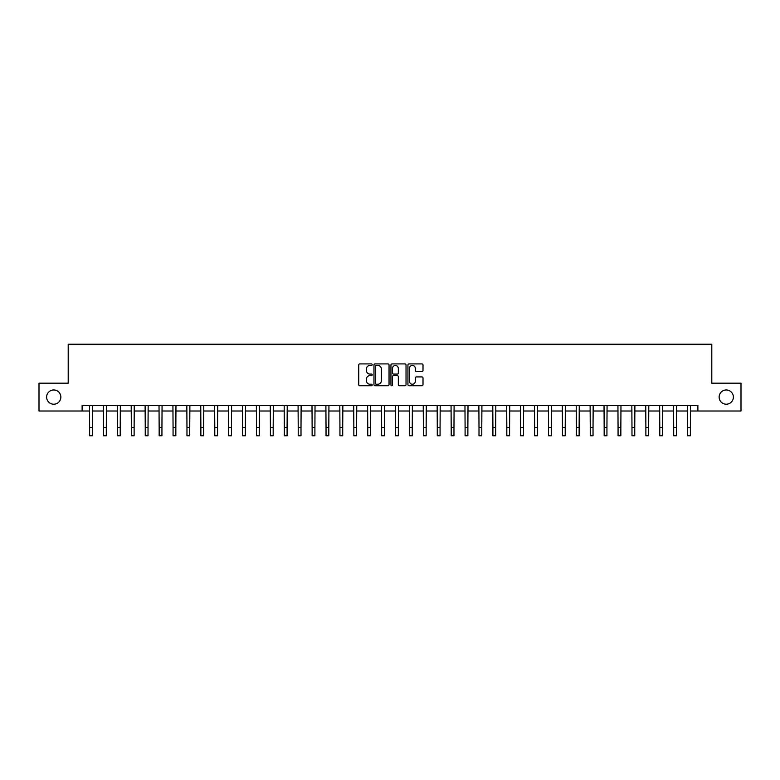 <?xml version="1.0" encoding="UTF-8"?>
<svg xmlns="http://www.w3.org/2000/svg" width="780" height="780" viewBox="0 0 780 780"><rect width="100%" height="100%" fill="white"/><g stroke="black" fill="none" stroke-linecap="round" stroke-linejoin="round"><path stroke-width="1.17" d="M372.197 364.689A0.76 0.76 0 0 0 371.436 363.919L359.834 363.919A1.092 1.092 0 0 0 358.741 365.011L358.741 384.667A1.092 1.092 0 0 0 359.834 385.759L371.436 385.759A0.76 0.76 0 0 0 372.197 384.998A0.76 0.76 0 0 0 371.436 384.238L369.935 384.238A3.49 3.49 0 0 1 366.444 380.738L366.444 379.099A3.49 3.49 0 0 1 369.935 375.609L371.436 375.609A0.76 0.76 0 0 0 372.197 374.839A0.76 0.76 0 0 0 371.436 374.078L369.935 374.078A3.49 3.49 0 0 1 366.444 370.588L366.444 368.95A3.49 3.49 0 0 1 369.935 365.45L371.436 365.45A0.76 0.76 0 0 0 372.197 364.689M719.14 397.088A7.117 7.117 0 0 0 726.258 404.215A7.117 7.117 0 0 0 733.375 397.088A7.117 7.117 0 0 0 726.258 389.971A7.117 7.117 0 0 0 719.14 397.088M46.624 397.088A7.117 7.117 0 0 0 53.742 404.215A7.117 7.117 0 0 0 60.859 397.088A7.117 7.117 0 0 0 53.742 389.971A7.117 7.117 0 0 0 46.624 397.088M421.912 371.621A1.092 1.092 0 0 0 423.004 370.529L423.004 365.011A1.092 1.092 0 0 0 421.912 363.919L409.032 363.919A1.092 1.092 0 0 0 407.94 365.011L407.94 384.667A1.092 1.092 0 0 0 409.032 385.759L421.912 385.759A1.092 1.092 0 0 0 423.004 384.667L423.004 378.007A1.092 1.092 0 0 0 421.912 376.915L416.403 376.915A1.092 1.092 0 0 0 415.311 378.007L415.311 381.313A2.925 2.925 0 0 1 412.386 384.238A2.925 2.925 0 0 1 409.461 381.313L409.461 368.375A2.925 2.925 0 0 1 412.386 365.45A2.925 2.925 0 0 1 415.311 368.375L415.311 370.529A1.092 1.092 0 0 0 416.403 371.621L421.912 371.621M82.114 411.002L39 411.002L39 383.185L68.201 383.185L68.201 344.243L711.799 344.243L711.799 383.185L741 383.185L741 411.002L697.885 411.002L697.885 405.434L82.114 405.434L82.114 411.002L89.622 411.002M389.044 365.011A1.092 1.092 0 0 0 387.952 363.919L375.063 363.919A1.092 1.092 0 0 0 373.971 365.011L373.971 384.667A1.092 1.092 0 0 0 375.063 385.759L387.952 385.759A1.092 1.092 0 0 0 389.044 384.667L389.044 365.011M392.048 363.919L404.937 363.919A1.092 1.092 0 0 1 406.029 365.011L406.029 384.667A1.092 1.092 0 0 1 404.937 385.759L399.418 385.759A1.092 1.092 0 0 1 398.327 384.667L398.327 376.701A1.092 1.092 0 0 0 397.235 375.609L393.578 375.609A1.092 1.092 0 0 0 392.486 376.701L392.486 384.998A0.76 0.76 0 0 1 391.716 385.759A0.76 0.76 0 0 1 390.956 384.998L390.956 365.011A1.092 1.092 0 0 1 392.048 363.919M92.401 411.002L103.526 411.002M106.304 411.002L117.429 411.002M120.218 411.002L131.342 411.002M134.121 411.002L145.246 411.002M148.024 411.002L159.149 411.002M161.938 411.002L173.062 411.002M175.841 411.002L186.966 411.002M189.745 411.002L200.87 411.002M203.648 411.002L214.783 411.002M217.561 411.002L228.686 411.002M231.465 411.002L242.59 411.002M245.368 411.002L256.493 411.002M259.282 411.002L270.406 411.002M273.185 411.002L284.31 411.002M287.089 411.002L298.214 411.002M301.002 411.002L312.127 411.002M314.906 411.002L326.03 411.002M328.809 411.002L339.934 411.002M342.722 411.002L353.847 411.002M356.626 411.002L367.75 411.002M370.529 411.002L381.654 411.002M384.433 411.002L395.567 411.002M398.346 411.002L409.471 411.002M412.25 411.002L423.374 411.002M426.153 411.002L437.278 411.002M440.066 411.002L451.191 411.002M453.97 411.002L465.094 411.002M467.873 411.002L478.998 411.002M481.786 411.002L492.911 411.002M495.69 411.002L506.815 411.002M509.593 411.002L520.718 411.002M523.507 411.002L534.632 411.002M537.41 411.002L548.535 411.002M551.314 411.002L562.438 411.002M565.217 411.002L576.352 411.002M579.13 411.002L590.255 411.002M593.034 411.002L604.159 411.002M606.938 411.002L618.062 411.002M620.851 411.002L631.975 411.002M634.754 411.002L645.879 411.002M648.658 411.002L659.783 411.002M662.571 411.002L673.696 411.002M676.475 411.002L687.599 411.002M690.378 411.002L697.885 411.002M376.272 365.45A0.76 0.76 0 0 0 375.502 366.22L375.502 383.468A0.76 0.76 0 0 0 376.272 384.238L377.851 384.238A3.49 3.49 0 0 0 381.342 380.738L381.342 368.95A3.49 3.49 0 0 0 377.851 365.45L376.272 365.45M398.327 368.423A2.925 2.925 0 0 0 395.401 365.508A2.925 2.925 0 0 0 392.486 368.423L392.486 372.986A1.092 1.092 0 0 0 393.578 374.078L397.235 374.078A1.092 1.092 0 0 0 398.327 372.986L398.327 368.423M89.486 405.434L89.622 427.411L92.401 427.411L92.537 405.434M89.622 427.411L89.622 435.757L92.401 435.757L92.401 427.411M103.399 405.434L103.526 427.411L106.304 427.411L106.441 405.434M103.526 427.411L103.526 435.757L106.304 435.757L106.304 427.411M117.302 405.434L117.429 427.411L120.218 427.411L120.344 405.434M117.429 427.411L117.429 435.757L120.218 435.757L120.218 427.411M131.206 405.434L131.342 427.411L134.121 427.411L134.248 405.434M131.342 427.411L131.342 435.757L134.121 435.757L134.121 427.411M145.109 405.434L145.246 427.411L148.024 427.411L148.161 405.434M145.246 427.411L145.246 435.757L148.024 435.757L148.024 427.411M159.022 405.434L159.149 427.411L161.938 427.411L162.064 405.434M159.149 427.411L159.149 435.757L161.938 435.757L161.938 427.411M172.926 405.434L173.062 427.411L175.841 427.411L175.968 405.434M173.062 427.411L173.062 435.757L175.841 435.757L175.841 427.411M186.829 405.434L186.966 427.411L189.745 427.411L189.881 405.434M186.966 427.411L186.966 435.757L189.745 435.757L189.745 427.411M200.743 405.434L200.87 427.411L203.648 427.411L203.785 405.434M200.87 427.411L200.87 435.757L203.648 435.757L203.648 427.411M214.646 405.434L214.783 427.411L217.561 427.411L217.688 405.434M214.783 427.411L214.783 435.757L217.561 435.757L217.561 427.411M228.55 405.434L228.686 427.411L231.465 427.411L231.601 405.434M228.686 427.411L228.686 435.757L231.465 435.757L231.465 427.411M242.463 405.434L242.59 427.411L245.368 427.411L245.505 405.434M242.59 427.411L242.59 435.757L245.368 435.757L245.368 427.411M256.366 405.434L256.493 427.411L259.282 427.411L259.409 405.434M256.493 427.411L256.493 435.757L259.282 435.757L259.282 427.411M270.27 405.434L270.406 427.411L273.185 427.411L273.322 405.434M270.406 427.411L270.406 435.757L273.185 435.757L273.185 427.411M284.183 405.434L284.31 427.411L287.089 427.411L287.225 405.434M284.31 427.411L284.31 435.757L287.089 435.757L287.089 427.411M298.087 405.434L298.214 427.411L301.002 427.411L301.129 405.434M298.214 427.411L298.214 435.757L301.002 435.757L301.002 427.411M311.99 405.434L312.127 427.411L314.906 427.411L315.032 405.434M312.127 427.411L312.127 435.757L314.906 435.757L314.906 427.411M325.894 405.434L326.03 427.411L328.809 427.411L328.945 405.434M326.03 427.411L326.03 435.757L328.809 435.757L328.809 427.411M339.807 405.434L339.934 427.411L342.722 427.411L342.849 405.434M339.934 427.411L339.934 435.757L342.722 435.757L342.722 427.411M353.71 405.434L353.847 427.411L356.626 427.411L356.752 405.434M353.847 427.411L353.847 435.757L356.626 435.757L356.626 427.411M367.614 405.434L367.75 427.411L370.529 427.411L370.666 405.434M367.75 427.411L367.75 435.757L370.529 435.757L370.529 427.411M381.527 405.434L381.654 427.411L384.433 427.411L384.569 405.434M381.654 427.411L381.654 435.757L384.433 435.757L384.433 427.411M395.431 405.434L395.567 427.411L398.346 427.411L398.473 405.434M395.567 427.411L395.567 435.757L398.346 435.757L398.346 427.411M409.334 405.434L409.471 427.411L412.25 427.411L412.386 405.434M409.471 427.411L409.471 435.757L412.25 435.757L412.25 427.411M423.248 405.434L423.374 427.411L426.153 427.411L426.29 405.434M423.374 427.411L423.374 435.757L426.153 435.757L426.153 427.411M437.151 405.434L437.278 427.411L440.066 427.411L440.193 405.434M437.278 427.411L437.278 435.757L440.066 435.757L440.066 427.411M451.055 405.434L451.191 427.411L453.97 427.411L454.106 405.434M451.191 427.411L451.191 435.757L453.97 435.757L453.97 427.411M464.968 405.434L465.094 427.411L467.873 427.411L468.01 405.434M465.094 427.411L465.094 435.757L467.873 435.757L467.873 427.411M478.871 405.434L478.998 427.411L481.786 427.411L481.913 405.434M478.998 427.411L478.998 435.757L481.786 435.757L481.786 427.411M492.775 405.434L492.911 427.411L495.69 427.411L495.817 405.434M492.911 427.411L492.911 435.757L495.69 435.757L495.69 427.411M506.678 405.434L506.815 427.411L509.593 427.411L509.73 405.434M506.815 427.411L506.815 435.757L509.593 435.757L509.593 427.411M520.591 405.434L520.718 427.411L523.507 427.411L523.633 405.434M520.718 427.411L520.718 435.757L523.507 435.757L523.507 427.411M534.495 405.434L534.632 427.411L537.41 427.411L537.537 405.434M534.632 427.411L534.632 435.757L537.41 435.757L537.41 427.411M548.399 405.434L548.535 427.411L551.314 427.411L551.45 405.434M548.535 427.411L548.535 435.757L551.314 435.757L551.314 427.411M562.312 405.434L562.438 427.411L565.217 427.411L565.354 405.434M562.438 427.411L562.438 435.757L565.217 435.757L565.217 427.411M576.215 405.434L576.352 427.411L579.13 427.411L579.257 405.434M576.352 427.411L576.352 435.757L579.13 435.757L579.13 427.411M590.119 405.434L590.255 427.411L593.034 427.411L593.17 405.434M590.255 427.411L590.255 435.757L593.034 435.757L593.034 427.411M604.032 405.434L604.159 427.411L606.938 427.411L607.074 405.434M604.159 427.411L604.159 435.757L606.938 435.757L606.938 427.411M617.935 405.434L618.062 427.411L620.851 427.411L620.977 405.434M618.062 427.411L618.062 435.757L620.851 435.757L620.851 427.411M631.839 405.434L631.975 427.411L634.754 427.411L634.891 405.434M631.975 427.411L631.975 435.757L634.754 435.757L634.754 427.411M645.752 405.434L645.879 427.411L648.658 427.411L648.794 405.434M645.879 427.411L645.879 435.757L648.658 435.757L648.658 427.411M659.656 405.434L659.783 427.411L662.571 427.411L662.698 405.434M659.783 427.411L659.783 435.757L662.571 435.757L662.571 427.411M673.559 405.434L673.696 427.411L676.475 427.411L676.601 405.434M673.696 427.411L673.696 435.757L676.475 435.757L676.475 427.411M687.463 405.434L687.599 427.411L690.378 427.411L690.514 405.434M687.599 427.411L687.599 435.757L690.378 435.757L690.378 427.411"/></g></svg>
